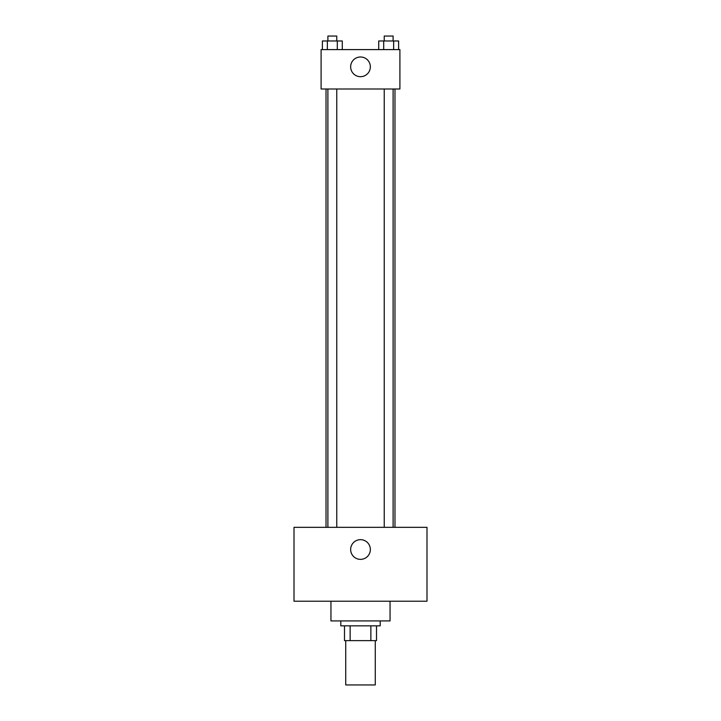<?xml version="1.0" encoding="UTF-8"?>
<svg xmlns="http://www.w3.org/2000/svg" width="721" height="721" viewBox="0 0 721 721"><rect width="100%" height="100%" fill="white"/><g stroke="black" fill="none" stroke-linecap="round" stroke-linejoin="round"><path stroke-width="1.08" d="M345.729 640.627L345.729 684.95L375.271 684.95L375.271 640.627M370.864 625.846L370.864 640.627L344.494 640.627L344.494 625.846M370.864 640.627L376.506 640.627L376.506 625.846L376.506 640.627M380.201 620.925L380.201 625.846L340.799 625.846L340.799 620.925M350.136 625.846L350.136 640.627M330.948 601.224L330.948 620.925L390.052 620.925L390.052 601.224M426.994 601.224L294.006 601.224L294.006 527.339L426.994 527.339L426.994 601.224M360.5 539.659A9.851 9.851 0 0 1 369.035 554.431A9.851 9.851 0 0 1 351.965 554.431A9.851 9.851 0 0 1 360.5 539.659M394.973 88.998L394.973 527.339M384.239 527.339L384.239 88.998M336.761 88.998L336.761 527.339M399.903 88.998L321.097 88.998L321.097 49.596L399.903 49.596L399.903 88.998M370.351 66.837A9.851 9.851 0 0 1 355.579 75.363A9.851 9.851 0 0 1 355.579 58.302A9.851 9.851 0 0 1 370.351 66.837M398.623 49.596L398.623 40.971L378.723 40.971L378.723 49.596M393.648 40.971L393.648 49.596M383.698 40.971L383.698 49.596M384.239 40.971L384.239 36.05L393.107 36.05L393.107 40.971M342.277 49.596L342.277 40.971L322.377 40.971L322.377 49.596M337.302 40.971L337.302 49.596M327.352 40.971L327.352 49.596M327.893 40.971L327.893 36.05L336.761 36.05L336.761 40.971M326.027 88.998L326.027 527.339M393.107 527.339L393.107 88.998M327.893 88.998L327.893 527.339"/></g></svg>
